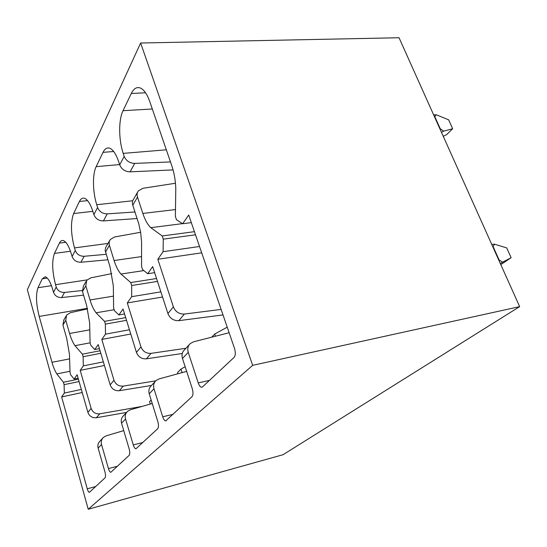 <?xml version="1.0" encoding="UTF-8"?>
<svg xmlns="http://www.w3.org/2000/svg" width="547" height="547" viewBox="0 0 547 547"><rect width="100%" height="100%" fill="white"/><g stroke="black" fill="none" stroke-linecap="round" stroke-linejoin="round"><path stroke-width="0.82" d="M519.65 306.628L283.1 454.687L88.224 509.257L27.35 289.705L140.634 43.015L399.043 37.743L519.65 306.628L252.673 365.334L140.634 43.015M88.224 509.257L252.673 365.334M173.071 169.905L130.104 171.847C125.085 171.655 121.625 169.331 119.718 164.886L118.774 161.98C116.299 154.603 113.427 150.076 110.159 148.387C107.308 147.164 104.928 148.49 103.014 152.36L96.149 166.657C92.34 174.233 92.682 192.065 96.737 204.735L97.592 207.477L93.879 214.629L93.038 211.921C90.556 204.216 87.752 199.682 84.621 198.322C82.535 197.611 80.799 198.67 79.411 201.494L73.619 213.542C70.488 222.253 70.775 233.706 74.495 247.9L75.26 250.458L72.108 256.522L71.356 253.986C68.922 246.143 66.235 241.665 63.315 240.564C61.749 240.14 60.45 240.995 59.411 243.114L54.468 253.411C51.801 260.987 52.156 271.408 55.541 284.686L56.232 287.086L53.524 292.289L52.847 289.91C50.474 282.047 47.945 277.664 45.244 276.755L42.256 278.826L37.982 287.722C35.685 294.382 36.088 303.941 39.193 316.412L51.986 362.299C53.387 367.249 55.008 371.119 56.833 373.909L63.411 382.271L78.399 379.174M89.51 492.314L89.387 492.348C88.648 492.252 87.937 491.069 87.26 488.806L61.64 396.931L64.348 393.054L64.081 384.664L63.411 382.271M89.387 492.348L105.031 477.859C105.721 476.854 105.694 474.871 104.949 471.924L98.132 448.102C97.448 445.313 98.098 442.947 100.087 441.005L102.665 438.222M123.738 430.605L106.125 435.85L103.492 437.327C101.482 439.289 100.833 441.675 101.523 444.499L108.45 468.581C109.188 470.953 109.981 472.191 110.822 472.3L129.154 455.343C129.974 454.188 129.967 452.02 129.147 448.834L121.55 423.221C120.784 420.226 121.455 417.696 123.56 415.645L126.685 412.267M152.237 403.508L130.371 409.778L127.56 411.323C125.434 413.395 124.757 415.952 125.536 418.981L133.27 444.902C134.063 447.378 134.945 448.677 135.909 448.813L157.707 428.691C158.692 427.351 158.719 424.951 157.796 421.498L149.235 393.799C148.374 390.565 149.058 387.857 151.3 385.683L155.129 381.539M186.664 371.386L159.061 378.914L156.059 380.541C153.796 382.736 153.105 385.471 153.994 388.753L162.719 416.793C163.58 419.371 164.565 420.746 165.679 420.923L192.031 396.664C193.228 395.071 193.296 392.39 192.25 388.616L182.479 358.483C181.488 354.962 182.185 352.049 184.571 349.738L189.351 344.576M229.131 332.726L193.563 341.813L190.335 343.509C187.929 345.841 187.231 348.788 188.25 352.357L198.233 382.907C199.163 385.546 200.264 386.996 201.542 387.249L202.499 386.893L234.061 357.43C235.552 355.516 235.689 352.473 234.485 348.316L188.715 215.026L182.623 223.744L176.496 219.737L175.382 216.455L175.785 188.763C175.546 180.647 174.233 173.03 171.854 165.905L149.823 101.735C147.437 94.98 144.62 90.57 141.358 88.505C137.393 86.351 134.036 88.005 131.307 93.475L123.027 110.706C118.46 119.855 118.624 139.786 123.205 153.386L124.169 156.326L119.718 164.886M87.547 308.905L70.392 312.686L66.645 315.058L65.77 320.255L69.578 333.472C71.124 338.743 72.922 342.812 74.973 345.677L82.385 354.169L100.06 350.764M126.548 412.417L96.402 417.73L99.732 413.805C95.54 414.147 92.675 412.349 91.137 408.404L80.19 370.367L83.329 365.881L83.123 356.726L82.385 354.169M96.402 417.73C92.252 418.072 89.421 416.294 87.91 412.397L77.134 374.75L74.139 379.037L70.727 374.907L70.03 372.459L69.448 354.271L66.672 338.224L62.926 325.137L63.801 319.988L66.009 316.166M111.759 273.609L90.679 277.883L86.7 280.337L85.817 285.842L90.029 299.961C91.739 305.588 93.763 309.869 96.087 312.802L104.539 321.363L125.701 317.622M151.526 385.437L119.342 390.702L123.246 386.107C118.754 386.414 115.663 384.445 113.967 380.213L101.804 339.434L105.482 334.169L105.359 324.104L104.539 321.363M119.342 390.702C114.904 391.016 111.848 389.081 110.179 384.89L98.221 344.562L94.727 349.567L90.857 345.376L90.084 342.764L89.633 322.853L86.638 305.513L82.494 291.537L83.376 286.088L86.023 281.5M140.613 232.27L114.514 237.001L110.262 239.524L109.202 241.842L109.168 244.482L114.097 260.529C116.012 266.567 118.309 271.073 120.99 274.047L130.74 282.567L156.551 278.505M182.288 353.492L146.398 358.825L151.04 353.362C146.206 353.615 142.849 351.454 140.962 346.873L127.294 302.942L131.67 296.686L131.663 285.513L130.74 282.567M146.398 358.825C141.625 359.092 138.309 356.959 136.456 352.439L123.041 309.028L118.904 314.956L114.467 310.744L113.605 307.94L113.338 285.958L110.091 267.1L105.14 250.348L105.694 247.408L109.55 240.755M175.457 183.245L142.911 188.291L138.357 190.876C137.065 192.674 136.777 194.746 137.495 197.105L142.835 213.439C145.01 219.942 147.656 224.694 150.781 227.675L162.213 235.955L194.431 231.668M223.019 314.922L178.794 320.665L184.401 314.053C179.17 314.231 175.498 311.831 173.372 306.853L157.816 259.257L163.102 251.688L163.266 239.148L162.213 235.955M178.794 320.665C173.631 320.85 170.008 318.491 167.922 313.581L152.688 266.594L147.717 273.712L142.548 269.548L141.57 266.526L141.577 242L140.716 232.94L138.842 224.092L132.784 205.2C132.08 202.869 132.367 200.811 133.646 199.033L137.605 192.175M53.524 292.289C54.939 295.9 57.674 297.657 61.722 297.561L83.568 295.161M61.722 297.561L64.512 292.426L82.276 290.519M64.512 292.426C60.423 292.508 57.661 290.731 56.232 287.086M72.108 256.522C73.66 260.372 76.594 262.286 80.922 262.252L107.827 259.777M80.922 262.252L84.176 256.276L106.139 254.314M84.176 256.276C79.8 256.29 76.833 254.348 75.26 250.458M93.879 214.629C95.588 218.752 98.761 220.851 103.41 220.913L137.106 218.526M103.41 220.913L107.246 213.856L134.986 211.99M107.246 213.856C102.549 213.774 99.328 211.648 97.592 207.477M130.104 171.847L134.699 163.396L170.493 161.939M134.699 163.396C129.618 163.184 126.111 160.825 124.169 156.326M182.623 223.744L191.334 222.636M184.401 314.053L221.125 309.411M157.816 259.257L201.699 252.844M151.04 353.362L185.932 348.268M127.294 302.942L162.548 297M123.246 386.107L155.724 380.862M101.804 339.434L130.767 334.026M99.732 413.805L142.042 406.435M80.19 370.367L104.422 365.485M61.64 396.931L82.221 392.52M64.348 393.054L81.339 389.443M56.833 373.909L69.995 371.263M74.139 379.037L78.125 378.216M83.329 365.881L103.356 361.882M74.973 345.677L90.084 342.846M94.727 349.567L99.438 348.665M150.309 404.062L149.57 401.655L151.157 400.007M105.482 334.169L129.448 329.759M96.087 312.802L113.92 309.752M118.904 314.956L124.572 313.964M185.153 366.722L180.975 369.061L182.124 372.63M177.837 373.792L177.481 372.685L180.975 369.061M131.67 296.686L160.88 291.852M120.99 274.047L143.84 270.587M147.717 273.712L154.657 272.652M227.217 327.154L214.691 334.073L215.422 336.227M211.696 337.178L214.691 334.073M163.102 251.688L199.525 246.512M150.781 227.675L182.466 223.641M441.477 132.347L443.706 131.13L452.677 128.736L448.636 119.82L436.362 114.788L433.648 114.897M443.261 136.319L446.728 134.528L452.677 128.736M443.706 131.13L440.232 128.736L434.749 116.511L436.362 114.788L433.689 114.986M500.806 264.611L511.144 257.712L506.707 247.914L494.543 244.194L491.719 244.359M500.327 263.551L502.625 262.17L499.117 259.982L493.079 246.526L494.543 244.194M502.625 262.17L511.144 257.712M101.523 444.499L98.132 448.102M125.536 418.981L121.55 423.221M153.994 388.753L149.235 393.799M188.25 352.357L182.479 358.483M65.77 320.255L62.926 325.137M91.137 408.404L87.91 412.397M85.817 285.842L82.494 291.537M113.967 380.213L110.179 384.89M109.386 245.377L105.462 252.112M140.962 346.873L136.456 352.439M137.495 197.105L132.784 205.2M173.372 306.853L167.922 313.581M55.541 284.686L87.055 279.9M69.578 333.472L89.79 329.834M54.468 253.411L70.474 251.258M59.411 243.114L65.756 242.294M74.495 247.9L108.005 243.442M90.029 299.961L113.461 296.132M73.619 213.542L92.86 211.354M79.411 201.494L87.561 200.619M96.737 204.735L132.736 200.756M114.097 260.529L141.577 256.591M96.149 166.657L119.608 164.558M103.014 152.36L113.687 151.492M123.205 153.386L166.322 149.803M142.835 213.439L175.478 209.569M123.027 110.706L152.312 108.983M131.307 93.475L145.543 92.778M198.233 382.907L209.453 380.404M162.719 416.793L173.112 414.318M133.27 444.902L142.945 442.475M108.45 468.581L117.496 466.229M87.26 488.806L95.746 486.529M64.081 384.664L79.076 381.553M51.986 362.299L69.599 358.88M39.193 316.412L87.404 308.323M37.982 287.722L51.459 285.678M42.256 278.826L47.274 278.088M83.123 356.726L100.805 353.287M105.359 324.104L126.535 320.33M131.663 285.513L157.495 281.404M163.266 239.148L195.505 234.8M439.87 128.771L440.232 128.736M434.386 116.538L434.749 116.511M492.717 246.588L493.079 246.526M498.755 260.044L499.117 259.982M202.24 387.091L201.542 387.249M166.097 420.821L165.679 420.923M491.732 244.4L492.314 244.297"/></g></svg>
